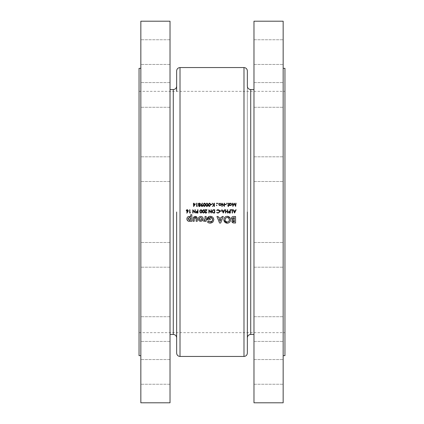 <?xml version="1.0" encoding="UTF-8"?>
<svg xmlns="http://www.w3.org/2000/svg" width="424" height="424" viewBox="0 0 424 424"><rect width="100%" height="100%" fill="white"/><g stroke="black" fill="none" stroke-linecap="round" stroke-linejoin="round"><path stroke-width="0.32" stroke-dasharray="2.12 1.59" d="M140.842 329.061L140.842 316.712L140.842 329.061M170.024 329.061L170.024 316.712L170.024 329.061M140.842 254.845L140.842 267.194L140.842 254.845M170.024 254.845L170.024 267.194L170.024 254.845M140.842 169.155L140.842 156.806L140.842 169.155M170.024 169.155L170.024 156.806L170.024 169.155M140.842 94.939L140.842 107.288L140.842 94.939M170.024 94.939L170.024 107.288L170.024 94.939M140.842 52.094L140.842 39.75L140.842 52.094M170.024 52.094L170.024 39.75L170.024 52.094M140.842 371.906L140.842 359.563L140.842 371.906M170.024 371.906L170.024 359.563L170.024 371.906M176.644 70.919L176.644 91.346M176.644 212L176.644 353.081M170.024 402.8L170.024 21.2M140.842 402.8L140.842 21.2M139.046 355.662L139.046 68.338M283.158 371.906L283.158 359.563L283.158 371.906M253.976 371.906L253.976 359.563L253.976 371.906M283.158 329.061L283.158 316.712L283.158 329.061M253.976 329.061L253.976 316.712L253.976 329.061M283.158 254.845L283.158 267.194L283.158 254.845M253.976 254.845L253.976 267.194L253.976 254.845M283.158 169.155L283.158 156.806L283.158 169.155M253.976 169.155L253.976 156.806L253.976 169.155M283.158 94.939L283.158 107.288L283.158 94.939M253.976 94.939L253.976 107.288L253.976 94.939M283.158 52.094L283.158 39.75L283.158 52.094M253.976 52.094L253.976 39.75L253.976 52.094M247.356 86.183L247.356 332.654M247.356 353.081L247.356 70.919M253.976 402.8L253.976 21.2M284.954 355.662L284.954 68.338M283.158 402.8L283.158 21.2M170.024 212L170.024 334.451L170.024 212M253.976 212L253.976 89.549L253.976 212M283.158 212L283.158 68.338L283.158 212M284.954 212L284.954 332.654L284.954 212M247.356 337.817L247.356 212M233.094 216.532L235.564 216.489L235.564 223.024L233.984 223.008M233.47 222.966L232.919 222.817M231.902 221.593L231.923 220.946M232.278 220.305L232.559 220.061L231.462 218.381L231.785 217.327M232.145 216.929L232.469 216.717M234.022 221.847L234.393 221.847L234.393 220.427M233.725 220.453L233.423 220.549M234.112 219.335L234.393 219.335L234.393 217.66M233.598 217.682L233.306 217.719M195.443 203.944L193.604 206.541L193.604 204.278L193.227 204.278L193.604 203.191L193.895 203.191L193.895 203.944L195.443 203.944M194.87 204.278L193.895 204.278L193.895 205.698L194.87 204.278M197.457 206.122L196.657 206.456L196.657 203.191L196.953 203.191L196.953 206.122L197.457 206.122M198.262 204.283L198.496 203.462L199.365 203.107L200.139 203.366M200.382 203.706L200.425 204.4M200.467 204.114L199.953 204.935M200.292 205.592L199.996 206.313M199.519 206.525L199.004 206.483M198.867 206.419L198.559 206.138M200.011 205.698L199.349 205.158L198.713 205.704L199.359 206.202M198.803 203.615L198.591 203.896M200.907 205.735L202.269 203.107M202.502 203.266L201.596 204.596L202.646 204.85M202.921 205.349L202.921 205.741M202.63 205.417L202.402 205.078M201.888 204.903L201.183 205.555L201.914 206.202M204.119 203.144L204.856 203.218M205.46 204.251L205.29 205.969M204.898 206.403L204.119 206.499M203.907 206.409L203.573 206.091M203.462 205.894L203.34 205.534M203.313 205.391L203.292 204.426M203.695 204.002L203.568 204.824L203.695 204.002L204.394 203.441M205.195 204.596L205.142 204.14M206.631 203.144L207.368 203.218M207.458 203.271L208.009 204.819M207.818 205.937L207.198 206.499L206.504 206.451M206.419 206.409L206.085 206.091M205.974 205.894L205.857 205.534M205.826 205.391L205.804 204.426M207.712 204.596L207.654 204.14M209.143 203.144L209.573 203.117M209.578 203.117L209.88 203.218M210.484 204.251L210.336 205.937M209.922 206.403L209.016 206.451M208.931 206.409L208.603 206.091M208.486 205.894L208.369 205.534M208.343 205.391L208.317 204.426M208.719 204.002L208.592 204.824L208.719 204.002L209.419 203.441M210.225 204.596L210.166 204.14M212.027 204.278L212.027 204.612L210.77 204.612L210.77 204.278L212.027 204.278M214.417 203.191L214.417 206.456L214.12 206.456L214.12 205.211L212.345 206.456L213.945 204.988L212.217 203.191L214.12 204.766L214.12 203.191L214.417 203.191M216.929 203.419L216.653 203.69L216.383 203.419L216.653 203.149L216.929 203.419L216.653 203.69L216.383 203.419L216.653 203.149L216.929 203.419L216.653 203.69L216.383 203.419L216.653 203.149M211.067 212.318L211.067 209.753L211.359 209.753L211.295 213.023M210.437 212L209.138 210.452L209.138 213.023L208.847 213.023L208.91 209.753L210.945 212.18M213.06 209.822L214.708 209.753L214.708 213.023L213.267 212.97M212.111 211.936L212.027 211.348M214.184 212.689L213.182 212.594L214.417 212.689L214.417 210.092L213.108 210.172M218.328 213.092L217.422 213.002M216.765 212.578L216.892 212.228M219.388 212L219.526 211.385M216.632 210.357L217.099 209.928M217.65 209.71L219.129 209.991M219.59 210.5L219.717 210.786M219.818 211.406L218.583 213.039M221.45 210.845L221.45 211.179L220.194 211.179L220.194 210.845L221.45 210.845M222.78 212L221.741 209.753L222.065 209.753M222.547 210.802L224.026 210.802M224.524 209.753L224.842 209.753L223.777 212M223.098 212L223.278 212.387L223.459 212M223.867 211.136L222.701 211.136M227.693 209.753L227.693 213.023L227.397 213.023L227.397 211.682L225.722 211.682L225.722 213.023L225.43 213.023L225.43 209.753L225.722 209.753L225.722 211.348L227.397 211.348L227.397 209.753L227.693 209.753M228.382 212.366L229.013 211.316L230.078 211.263L230.078 209.753L230.37 209.753L230.37 213.023L228.727 212.864M229.728 213.023L229.108 212.996M228.578 211.549L229.013 211.316M229.479 212.689L230.078 212.689L230.078 211.597M229.962 211.597L228.653 212.143M232.463 209.753L232.463 213.023L232.172 213.023L232.172 210.092L230.916 210.092L230.916 209.753L232.463 209.753M230.603 219.388L230.608 220.098M230.37 221.074L229.819 221.985M229.464 222.346L228.186 223.051M227.556 223.172L227.216 223.188M223.883 220.326L223.84 219.738M226.814 216.341L227.206 216.32M230.057 217.846L230.566 219.107M225.049 220.194L225.171 220.618M225.372 221.01L225.653 221.355M227.211 217.496L226.352 217.66M225.971 217.878L225.637 218.164M228.107 221.853L229.098 221.021M223.294 216.489L220.655 223.024L219.568 223.024L216.929 216.489L218.18 216.489L218.689 217.83L221.535 217.83L222.043 216.489L223.294 216.489M219.134 219.001L220.109 221.27L221.089 219.001L219.134 219.001M210.654 223.172L208.513 222.801M208.348 222.711L208.03 222.499M207.739 222.25L207.463 221.985L208.354 221.132M209.244 221.789L209.763 221.959M212.228 221.047L212.445 220.66M209.933 217.512L209.318 217.671M209.112 217.782L208.725 218.127M208.396 218.667L210.267 218.667L210.267 219.839L207.013 219.839M209.006 216.537L209.615 216.373M209.933 216.335L213.648 218.795M213.722 219.113L213.765 220.22M213.161 221.763L212.164 222.695M212.058 222.754L211.549 222.987M211.385 223.04L210.664 223.172M204.993 218.424L204.993 216.489L206.165 216.489L206.165 221.264L205.158 221.264L205.158 220.676L204.13 221.349L203.653 221.227L204.018 220.236L204.352 220.342M204.13 221.349L203.653 221.227M204.819 219.982L204.993 218.943M234.085 212L233.052 209.753L233.37 209.753M233.852 210.802L235.336 210.802M235.829 209.753L236.152 209.753L235.087 212M234.403 212L234.583 212.387L234.763 212M235.177 211.136L234.006 211.136M190.35 216.765L190.673 217.03L190.673 214.73L191.844 214.73L191.844 221.264L190.673 221.264L190.673 220.724M189.973 221.19L189.57 221.307M186.931 219.33L186.936 218.402M186.936 218.397L187.053 217.947M187.254 217.528L187.541 217.157M188.282 216.6L188.728 216.452M189.597 216.441L189.994 216.563M190.726 218.572L190.551 218.111M190.551 218.106L190.238 217.761M189.676 220.236L190.466 219.775M190.62 219.531L190.736 219.155M197.282 218.895L197.287 221.264L196.116 221.264L196.116 218.97M194.187 218.932L194.187 221.264L193.015 221.264L193.042 218.498M193.106 217.952L193.752 216.839M194.001 216.669L194.563 216.463M194.786 216.426L195.443 216.42M197.022 217.427L197.197 217.915M202.423 220.708L200.536 221.333M200.303 221.302L199.577 221.037M198.708 220.252L198.48 219.828M198.315 219.203L198.337 218.392M198.591 217.692L198.829 217.327M201.734 216.59L202.153 216.818M202.168 216.828L202.518 217.125M202.529 217.136L202.831 217.507M203.191 218.392L203.234 218.874M203.223 219.129L203.032 219.881M199.656 219.648L199.911 219.95M200.504 217.517L200.048 217.703M201.029 220.236L201.713 219.849M216.929 205.343L216.653 205.619L216.383 205.343L216.653 205.073L216.929 205.343L216.653 205.619L216.383 205.343L216.653 205.073L216.929 205.343M216.653 205.619L216.383 205.343L216.653 205.073M218.143 203.419L217.872 203.69L217.597 203.419L217.872 203.149L218.143 203.419L217.872 203.69L217.597 203.419L217.872 203.149L218.143 203.419L217.872 203.69L217.597 203.419L217.872 203.149M219.129 203.499L220.003 203.149L221.243 204.373L220.915 205.221L219.749 205.592M219.288 205.396L218.768 204.373L219.023 203.631M219.081 204.559L219.261 204.956M219.494 205.168L219.823 205.306M219.643 203.509L219.335 203.706M220.681 203.711L220.189 203.456M220.703 205.015L220.931 204.559M224.132 203.191L224.423 203.191L224.423 206.456L222.203 203.886L222.203 206.456L221.911 206.456L221.911 203.191L224.132 205.751L224.132 203.191M226.225 204.278L226.225 204.612L224.969 204.612L224.969 204.278L226.225 204.278M227.19 203.419L226.914 203.69L226.644 203.419L226.914 203.149L227.19 203.419L226.914 203.69L226.644 203.419L226.914 203.149L227.19 203.419L226.914 203.69L226.644 203.419L226.914 203.149L227.19 203.419M228.446 205.576L228.446 206.541L228.149 206.541L228.149 205.576L227.73 205.576L228.149 205.285L228.149 203.191L228.446 203.191L228.446 205.285L228.865 205.285L228.446 205.576M230.121 205.497L229.702 205.137L229.405 205.576L229.405 203.191L229.898 203.409M230.396 203.176L230.926 203.17M231.154 203.239L231.923 204.389M231.896 204.644L231.144 205.529L230.386 205.587M229.718 204.564L229.813 204.834M230.476 203.456L229.808 203.928M231.61 204.198L230.852 203.456M231.44 204.94L231.61 204.569M205.868 212.769L205.158 212.106L205.868 212.769L206.917 212.016M206.896 212.233L206.419 212.949M206.064 213.087L205.661 213.092M204.882 212.329L204.877 212M206.345 210.092L204.824 210.092L204.824 209.753L207.044 209.753L205.778 211.11M203.154 209.71L203.584 209.684M203.589 209.684L203.891 209.785M204.495 210.818L204.501 211.942M204.241 212.678L203.965 212.949M203.647 213.087L203.228 213.087M203.027 213.018L202.502 212.466M202.412 212.233L202.328 210.993M204.193 212L204.23 211.687M202.661 212L202.868 212.472M202.73 210.569L202.603 211.391L202.73 210.569L203.43 210.007M204.236 211.163L204.177 210.707M200.642 209.71L201.379 209.785M201.983 210.818L201.988 211.942M201.729 212.678L201.453 212.949M201.135 213.087L200.716 213.087M200.552 213.034L199.99 212.466M199.9 212.233L199.815 210.993M200.276 209.917L200.547 209.748M201.681 212L201.718 211.687M200.128 211.878L200.356 212.472M200.918 210.007L200.218 210.569M201.723 211.163L201.665 210.707M195.968 212.366L196.598 211.316L197.663 211.263L197.663 209.753L197.955 209.753L197.955 213.023L196.312 212.864M197.319 213.023L196.694 212.996M196.164 211.549L196.598 211.316M197.065 212.689L197.663 212.689L197.663 211.597M197.547 211.597L196.238 212.143M235.771 203.191L236.067 203.191L235.633 206.456L234.244 203.774L232.856 206.456L232.421 203.191L232.718 203.191L233.03 205.539L234.276 203.191L235.458 205.545L235.771 203.191M188.208 210.288L187.668 212M186.719 212.928L187.323 212M187.583 211.608L187.053 211.624M187.048 211.624L186.608 211.406M186.555 211.359L186.343 211.041M186.29 210.861L186.29 210.474M186.422 210.14L186.677 209.869M187.095 209.689L187.488 209.689M187.684 209.748L188.198 210.262M188.282 210.664L188.018 211.459M186.565 210.654L187.302 211.306L187.991 210.654L187.276 210.007L186.565 210.654M187.848 211.062L187.98 210.786M190.27 213.023L189.666 213.023L189.666 209.753L189.957 209.753L189.957 212.689L190.461 212.689M194.356 212L193.058 210.452L193.058 213.023L192.766 213.023L192.766 209.753L194.982 212.318L194.982 209.753L195.279 209.753L195.215 213.023M173.278 89.549L173.278 334.451M180.014 356.446L180.014 67.554M250.722 334.451L250.722 89.549M243.986 67.554L243.986 356.446M170.024 316.712L140.842 316.712L170.024 316.712M170.024 242.502L140.842 242.502L170.024 242.502M170.024 156.806L140.842 156.806L170.024 156.806M170.024 82.595L140.842 82.595L170.024 82.595M170.024 39.75L140.842 39.75L170.024 39.75M170.024 359.563L140.842 359.563L170.024 359.563M253.976 359.563L283.158 359.563L253.976 359.563M253.976 316.712L283.158 316.712L253.976 316.712M253.976 242.502L283.158 242.502L253.976 242.502M253.976 156.806L283.158 156.806L253.976 156.806M253.976 82.595L283.158 82.595L253.976 82.595M253.976 39.75L283.158 39.75L253.976 39.75M139.046 91.346L284.954 91.346M139.046 332.654L284.954 332.654M253.976 384.25L283.158 384.25L253.976 384.25M253.976 341.405L283.158 341.405L253.976 341.405M253.976 267.194L283.158 267.194L253.976 267.194M253.976 181.499L283.158 181.499L253.976 181.499M253.976 107.288L283.158 107.288L253.976 107.288M253.976 64.437L283.158 64.437L253.976 64.437M170.024 384.25L140.842 384.25L170.024 384.25M170.024 341.405L140.842 341.405L170.024 341.405M170.024 267.194L140.842 267.194L170.024 267.194M170.024 181.499L140.842 181.499L170.024 181.499M170.024 107.288L140.842 107.288L170.024 107.288M170.024 64.437L140.842 64.437L170.024 64.437"/><path stroke-width="0.64" d="M196.259 212L197.663 211.597L197.663 212.689L196.238 212.143L196.784 212.673M200.632 212.705L200.091 211.391L200.218 210.569L200.918 210.007L201.729 211.391L201.199 212.705M203.144 212.705L202.603 211.391L202.73 210.569L203.43 210.007L204.241 211.391L203.711 212.705M234.403 212L234.006 211.136L235.177 211.136L234.583 212.387L234.006 211.136M228.674 212L230.078 211.597L230.078 212.689L228.653 212.143L229.198 212.673M223.098 212L222.701 211.136L223.867 211.136L223.278 212.387L222.701 211.136M212.959 212.504L212.323 211.348L213.108 210.172L214.417 210.092L214.417 212.689L213.415 212.641M176.644 91.346L176.644 70.919C176.845 68.873 177.969 67.755 180.014 67.554L180.014 356.446C177.969 356.245 176.845 355.127 176.644 353.081L176.644 212M140.842 68.338L139.046 68.338L139.046 355.662L140.842 355.662M170.024 21.2L170.024 402.8L140.842 402.8L140.842 21.2L170.024 21.2M180.014 356.446L243.986 356.446L243.986 67.554C246.031 67.755 247.155 68.873 247.356 70.919L247.356 86.183C247.552 88.229 248.676 89.353 250.722 89.549L250.722 334.451L253.976 334.451M247.356 212L247.356 353.081C247.155 355.127 246.031 356.245 243.986 356.446M283.158 68.338L284.954 68.338L284.954 355.662L283.158 355.662M253.976 212L253.976 402.8L283.158 402.8L283.158 21.2L253.976 21.2L253.976 212M200.791 221.349L202.423 220.708L203.234 218.874C203.101 217.374 202.285 216.553 200.785 216.404C199.269 216.532 198.437 217.358 198.294 218.879C198.437 220.385 199.269 221.206 200.791 221.349M190.673 221.264L191.844 221.264L191.844 214.73L190.673 214.73L190.673 217.03L189.189 216.404C187.752 216.584 186.995 217.406 186.899 218.869C186.958 220.337 187.71 221.158 189.152 221.349L190.673 220.724L190.673 221.264M206.165 221.264L206.165 216.489L204.993 216.489L204.999 218.657L203.653 221.227L204.13 221.349L205.158 220.676L205.158 221.264L206.165 221.264M220.655 223.024L223.294 216.489L222.043 216.489L221.535 217.83L218.689 217.83L218.18 216.489L216.929 216.489L219.568 223.024L220.655 223.024M235.564 216.489L233.725 216.489C232.389 216.457 231.637 217.088 231.462 218.381L232.559 220.061L231.88 221.317L233.184 222.907L235.564 223.024L235.564 216.489M227.216 223.188C229.294 222.987 230.428 221.842 230.624 219.759C230.444 217.66 229.304 216.516 227.206 216.32C225.139 216.521 224.015 217.655 223.84 219.738C224.01 221.821 225.139 222.971 227.216 223.188L223.883 220.326M207.463 221.985L208.688 222.881L210.283 223.188L212.928 222.049L213.786 219.791C213.601 217.634 212.419 216.478 210.251 216.32C208.269 216.478 207.188 217.56 207.002 219.563L207.013 219.839L210.267 219.839L210.267 218.667L208.396 218.667L210.23 217.496C211.666 217.597 212.461 218.36 212.615 219.791C212.477 221.169 211.714 221.911 210.315 222.017L208.354 221.132L207.463 221.985M197.287 221.264L197.144 217.724L195.157 216.404L193.217 217.56L193.015 221.264L194.187 221.264L194.272 218.053L195.151 217.496L196.116 218.97L196.116 221.264L197.287 221.264M234.599 213.023L236.152 209.753L235.336 210.802L233.852 210.802L233.052 209.753L234.557 213.023L235.087 212M232.463 213.023L232.463 209.753L230.916 209.753L230.916 210.092L232.172 210.092L232.172 213.023L232.463 213.023M230.37 213.023L230.37 209.753L230.078 209.753L230.078 211.263L229.013 211.316L228.361 212.143L228.987 212.975L230.37 213.023M227.693 213.023L227.693 209.753L227.397 209.753L227.397 211.348L225.722 211.348L225.722 209.753L225.43 209.753L225.43 213.023L225.722 213.023L225.722 211.682L227.397 211.682L227.397 213.023L227.693 213.023M223.294 213.023L224.842 209.753L224.026 210.802L222.547 210.802L221.741 209.753L223.252 213.023L223.777 212M218.058 213.108L219.717 212L219.818 211.406L219.404 210.24L218.058 209.673L216.632 210.357L218.058 210.007L219.526 211.385L219.388 212L218.079 212.769L216.632 212.424L218.058 213.108M214.708 213.023L214.708 209.753L213.696 209.753L212.027 211.348L212.133 212L213.012 212.906L214.708 213.023M211.359 213.023L211.359 209.753L211.067 209.753L211.067 212.318L208.847 209.753L208.847 213.023L209.138 213.023L209.138 210.452L211.359 213.023M206.594 212.217L205.868 212.769L205.168 212L207.044 209.753L204.824 209.753L204.824 210.092L206.345 210.092L204.866 212.133L205.852 213.108L206.896 212.233M206.626 212.016L206.917 212.016M203.441 213.108L204.49 212L204.532 211.385L203.441 209.673L202.312 211.385L202.359 212L203.441 213.108M200.928 213.108L201.978 212L202.02 211.385L200.928 209.673L199.799 211.385L199.847 212L200.928 213.108M197.955 213.023L197.955 209.753L197.663 209.753L197.663 211.263L196.598 211.316L195.946 212.143L196.572 212.975L197.955 213.023M195.279 213.023L195.279 209.753L194.982 209.753L194.982 212.318L192.766 209.753L192.766 213.023L193.058 213.023L193.058 210.452L195.279 213.023M189.957 212.689L189.957 209.753L189.666 209.753L189.666 213.023L190.461 212.689L189.957 212.689M186.942 213.108L188.282 210.664L187.291 209.673L186.274 210.67L187.583 211.608L186.719 212.928L186.942 213.108L187.668 212M236.067 203.191L235.771 203.191L235.458 205.545L234.276 203.191L233.03 205.539L232.718 203.191L232.421 203.191L232.856 206.456L234.244 203.774L235.633 206.456L236.067 203.191M228.149 203.186L228.149 205.285L227.73 205.576L228.149 205.576L228.149 206.541L228.446 206.541L228.446 205.576L228.865 205.576L228.446 205.285L228.446 203.191L228.149 203.191M226.225 204.612L226.225 204.278L224.969 204.278L224.969 204.612L226.225 204.612M220.003 205.619L220.915 205.221L221.243 204.373L220.003 203.149L218.768 204.373L219.097 205.227L220.003 205.619L219.097 205.227M216.653 205.619L216.929 205.343L216.653 205.073L216.383 205.343L216.653 205.619L216.383 205.343L216.653 205.073L216.929 205.343L216.653 205.619L216.383 205.343L216.653 205.073M221.45 211.179L221.45 210.845L220.194 210.845L220.194 211.179L221.45 211.179M216.653 203.69L216.929 203.419L216.653 203.149L216.383 203.419L216.653 203.69L216.383 203.419L216.653 203.149L216.929 203.419L216.653 203.69L216.383 203.419L216.653 203.149L216.929 203.419L216.653 203.69M212.027 204.612L212.027 204.278L210.77 204.278L210.77 204.612L212.027 204.612M208.009 204.819L206.917 203.107L205.788 204.819L206.917 206.541L208.009 204.819L207.818 205.937M202.269 203.107L200.886 205.534L201.898 206.541L202.942 205.539L201.596 204.596L202.502 203.266L202.269 203.107L202.502 203.266M196.657 203.186L196.657 206.456L197.457 206.122L196.953 206.122L196.953 203.191L196.657 203.191M193.604 203.186L193.604 203.944L193.227 203.944L193.604 204.278L193.604 206.541L195.443 203.944L193.895 203.944L193.895 203.191L193.604 203.191M198.416 205.693L198.883 205.009L198.416 205.693L199.344 206.541L200.303 205.698L199.826 205.009L200.467 204.114L199.365 203.107L198.496 203.462L198.252 204.14L198.883 205.009L198.252 204.14M205.497 204.819L204.405 203.107L203.276 204.819L204.405 206.541L205.497 204.819M210.521 204.819L209.429 203.107L208.301 204.819L209.429 206.541L210.521 204.819M214.12 203.186L214.12 204.766L212.217 203.191L213.945 204.988L212.345 206.456L214.12 205.211L214.12 206.456L214.417 206.456L214.417 203.191L214.12 203.191M217.872 203.69L218.143 203.419L217.872 203.149L217.597 203.419L217.872 203.69L217.597 203.419L217.872 203.149L218.143 203.419L217.872 203.69L217.597 203.419L217.872 203.149L218.143 203.419L217.872 203.69M221.911 203.186L221.911 206.456L222.203 206.456L222.203 203.886L224.423 206.456L224.423 203.191L224.132 203.191M224.132 203.186L224.132 205.751L221.911 203.191M226.914 203.69L227.19 203.419L226.914 203.149L226.644 203.419L226.914 203.69L226.644 203.419L226.914 203.149L227.19 203.419L226.914 203.69L226.644 203.419L226.914 203.149L227.19 203.419L226.914 203.69M229.405 203.186L229.405 205.576L229.702 205.137L230.667 205.619L231.923 204.389L230.677 203.149L229.702 203.6L229.405 203.191M247.356 332.654L247.356 337.817C247.552 335.771 248.676 334.647 250.722 334.451M233.735 222.992L233.47 222.966M232.644 222.679L232.273 222.372M232.246 222.34L231.902 221.593M231.923 220.946L232.055 220.602M231.52 218.895L231.472 218.62M231.785 217.327L232.145 216.929M232.585 216.664L233.094 216.532M233.423 220.549L233.052 221.164L234.393 220.427L234.393 221.847L233.052 221.164L233.311 221.678M233.401 221.731L234.022 221.847M234.393 220.427L233.725 220.453M232.654 218.243L234.393 217.66L234.393 219.335L232.665 218.673M232.675 218.694L232.84 218.975M232.935 219.065L233.386 219.266M233.783 219.325L234.112 219.335M234.393 217.66L233.598 217.682M232.85 217.915L232.665 218.201M193.895 204.278L194.87 204.278L193.895 205.698L193.895 204.278M198.496 203.462L199.365 203.107M200.139 203.366L200.382 203.706M199.826 205.009L200.303 205.698M199.996 206.313L199.693 206.483M199.232 205.168L200.011 205.698L199.349 205.158L198.713 205.704L199.349 205.158L198.713 205.704L199.359 206.202L198.798 205.953M200.011 205.698L199.359 206.202L199.964 205.502M198.591 203.896L199.359 203.441L200.176 204.103L199.344 204.824L198.543 204.135L199.646 204.776M199.662 203.478L198.914 203.541M200.011 204.532L200.16 203.955M201.596 204.596L201.941 204.569L201.596 204.596M202.921 205.741L202.296 206.467M201.898 206.541L200.886 205.534L201.262 204.575M202.402 205.078L201.888 204.903L202.63 205.417M201.914 206.202L201.183 205.555L201.914 206.202L202.646 205.555L202.062 206.191M201.273 205.216L201.888 204.903L201.199 205.693M204.856 203.218L205.46 204.251M203.292 204.426L203.377 203.965M204.172 206.165L205.2 204.824L204.612 206.165M205.195 205.068L205.195 204.596M204.394 206.202L203.584 205.142M203.721 205.714L203.976 206.059M205.041 203.87L204.394 203.441L203.695 204.002L204.394 203.441L203.695 204.002L203.568 204.824L203.631 204.198M203.796 203.785L203.568 204.824M204.394 203.441L205.2 204.824M205.804 204.426L205.889 203.965M206.684 206.165L207.712 204.824L207.124 206.165M207.707 205.068L207.712 204.596M206.907 206.202L206.096 205.142M206.234 205.714L206.488 206.059M206.08 204.824L206.207 204.002L206.08 204.824M206.207 204.002L206.907 203.441L206.207 204.002M207.559 203.87L206.907 203.441L207.712 204.824M209.88 203.218L210.484 204.251M208.317 204.426L208.401 203.965M209.202 206.165L210.23 204.824L209.636 206.165M210.219 205.068L210.225 204.596M209.419 206.202L208.608 205.142M208.746 205.714L209.006 206.059M210.071 203.87L209.419 203.441L208.719 204.002L209.419 203.441L208.719 204.002L208.592 204.824L208.661 204.198M208.82 203.785L208.592 204.824M209.419 203.441L210.23 204.824M211.295 213.023L210.437 212M214.051 213.023L213.012 212.906L212.111 211.936M212.027 211.348L213.06 209.822M213.182 212.594L213.754 212.678M214.041 210.092L213.108 210.172L212.323 211.348L212.456 211.984M212.583 212.191L212.901 212.477M217.258 212.933L216.918 212.721M217.422 212.636L218.079 212.769L219.388 212M219.526 211.385L218.058 210.007L216.892 210.553M217.289 209.827L217.65 209.71M219.717 210.786L219.818 211.406M223.252 213.023L222.78 212M222.065 209.753L222.547 210.802M224.026 210.802L224.524 209.753M223.459 212L223.867 211.136M229.728 213.023L228.987 212.975L229.728 213.023M229.013 211.316L229.845 211.263L229.013 211.316M230.608 220.098L230.37 221.074M229.819 221.985L229.464 222.346M228.186 223.051L227.556 223.172M223.84 219.738C224.015 217.66 225.139 216.521 227.206 216.32L230.057 217.846M230.566 219.107L230.603 219.388M225.653 221.355L227.238 222.017C225.865 221.885 225.123 221.132 225.012 219.754L225.049 220.194M225.171 220.618L225.372 221.01M225.637 218.164L225.012 219.754C225.118 218.387 225.849 217.634 227.211 217.496L228.647 218L227.211 217.496M226.352 217.66L225.971 217.878M229.257 218.768L228.647 218L229.448 219.743L229.257 218.773M229.098 221.021L229.448 219.743C229.358 221.132 228.621 221.89 227.238 222.017L228.107 221.853M220.109 221.27L219.134 219.001L221.089 219.001L220.109 221.27M208.03 222.499L207.739 222.25M208.354 221.132L208.772 221.508M208.783 221.513L209.244 221.789M209.763 221.959L212.228 221.047M212.445 220.66L212.615 219.791L211.603 217.894M211.571 217.878L209.933 217.512M207.013 219.839L209.006 216.537M209.615 216.373L209.933 216.335M213.648 218.795L213.722 219.113M213.786 219.791L212.928 222.049M204.13 221.349L203.653 221.227M204.993 218.943L204.993 218.424M234.557 213.023L234.085 212M233.37 209.753L233.852 210.802M235.336 210.802L235.829 209.753M234.763 212L235.177 211.136M190.673 220.724L189.973 221.19M189.57 221.307L187.922 220.968M187.843 220.909L186.931 219.33M187.053 217.947L187.254 217.528M187.541 217.157L187.885 216.839M187.922 216.812L188.282 216.6M189.189 216.404L189.597 216.441M189.994 216.563L190.35 216.765M188.161 218.36L188.076 218.885L189.406 217.496L190.752 218.89L189.406 220.257L188.076 218.885L189.676 220.236M190.238 217.761L188.881 217.597M190.736 219.155L190.726 218.572M196.116 218.97L196.084 218.36M196.063 218.212L195.48 217.538M195.406 217.523L194.87 217.528M194.611 217.629L194.187 218.932M195.443 216.42L195.713 216.452M196.105 216.569L196.614 216.881M196.842 217.136L197.022 217.427M197.144 217.724L197.287 219.293M199.577 221.037L198.814 220.395M198.48 219.828L198.315 219.203M198.829 217.327L199.397 216.812M199.402 216.807L200.298 216.447M200.785 216.404L201.734 216.59M202.831 217.507L203.191 218.392M203.032 219.881L202.423 220.708M200.504 220.236L199.466 218.885L199.545 219.409M199.911 219.95L200.25 220.162M199.481 218.62L200.504 217.517M200.048 217.703L199.492 218.567M201.034 217.517L202.062 218.885L201.983 218.36M201.877 219.627L202.062 218.885L201.029 220.236M221.148 203.902L220.915 205.221M219.823 205.306L219.081 204.559M219.335 203.706L219.065 204.373L219.823 203.456M220.189 203.456L220.931 204.188M220.877 204.013L220.681 203.711M220.931 204.559L220.008 205.322L220.671 205.046M230.386 205.587L230.121 205.497M229.983 205.057L230.661 205.322L229.718 204.564M229.808 203.928L229.702 204.379L230.476 203.456M230.852 203.456L231.61 204.198M231.61 204.569L230.852 205.306M231.032 205.253L231.44 204.94M205.778 211.11L205.158 212.106L206.016 212.758M206.419 212.949L206.064 213.087M205.661 213.092L205.248 212.912M205.046 212.705L204.882 212.329M204.866 212.133L206.345 210.092M205.168 212L205.868 212.769L205.396 212.604M203.891 209.785L204.495 210.818M204.474 212.101L204.4 212.376M202.328 210.993L202.418 210.532M203.859 212.62L204.193 212M204.23 211.687L204.236 211.163M204.082 210.437L203.43 210.007L202.73 210.569L202.661 212M203.43 210.007L202.672 210.765M202.831 210.352L202.603 211.391M201.379 209.785L201.983 210.818M201.962 212.101L201.888 212.376M199.815 210.993L199.905 210.532M201.342 212.62L201.681 212M201.718 211.687L201.723 211.163M201.57 210.437L200.918 210.007L200.218 210.569L200.107 211.693M200.918 210.007L200.319 210.352M197.319 213.023L196.572 212.975L197.319 213.023M196.598 211.316L197.43 211.263L196.598 211.316M187.323 212L187.583 211.608M186.29 210.474L186.422 210.14M186.677 209.869L187.095 209.689M188.282 210.664L187.917 211.613M188.161 211.189L188.018 211.459M187.169 211.295L186.629 210.919M187.604 211.247L187.991 210.654L187.302 211.306L187.991 210.654L187.276 210.007L187.991 210.654L187.276 210.007L186.565 210.654L187.016 210.05M187.541 210.05L186.565 210.654M187.98 210.786L187.933 210.399M190.461 212.689L190.27 213.023M195.215 213.023L194.356 212M170.024 334.451L173.278 334.451L173.278 89.549C175.324 89.353 176.448 88.229 176.644 86.183M173.278 89.549L170.024 89.549M180.014 67.554L243.986 67.554M250.722 89.549L253.976 89.549M173.278 334.451C175.324 334.647 176.448 335.771 176.644 337.817"/></g></svg>
